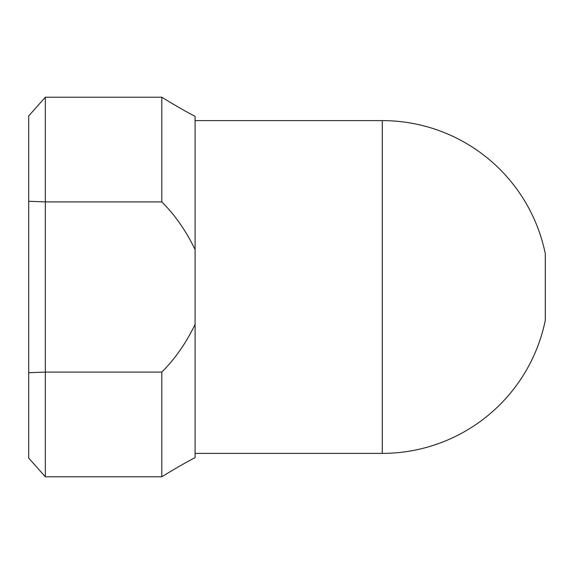 <?xml version="1.0" encoding="UTF-8"?>
<svg xmlns="http://www.w3.org/2000/svg" width="574" height="574" viewBox="0 0 574 574"><rect width="100%" height="100%" fill="white"/><g stroke="black" fill="none" stroke-linecap="round" stroke-linejoin="round"><path stroke-width="0.86" d="M382.277 453.388L382.277 120.612A166.388 166.388 0 0 1 545.3 253.722L545.3 320.278A166.388 166.388 0 0 1 382.277 453.388L195.088 453.388M161.811 201.919C174.919 214.934 186.012 230.82 195.088 249.575L195.088 324.425C186.012 343.18 174.919 359.066 161.811 372.081L161.811 476.786L45.339 476.786L45.339 97.214L161.811 97.214C174.919 105.293 186.012 111.672 195.088 116.35C186.012 111.672 174.919 105.293 161.811 97.214L161.811 201.919L45.339 201.919L28.7 201.273L28.7 372.727L45.339 372.081L161.811 372.081M195.088 249.575L195.088 116.35M195.088 457.65C186.012 462.328 174.919 468.707 161.811 476.786C174.919 468.707 186.012 462.328 195.088 457.65L195.088 324.425M28.7 201.273L28.7 115.934L45.339 97.214M28.7 372.727L28.7 458.066L45.339 476.786M195.088 265.446L195.088 274.889M28.7 164.831L28.7 170.327M382.277 120.612L195.088 120.612"/></g></svg>
